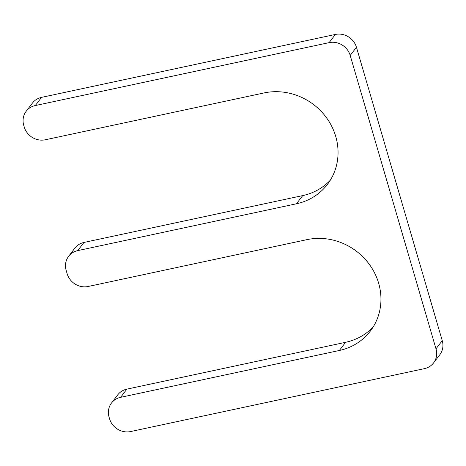 <?xml version="1.0" encoding="UTF-8"?>
<svg xmlns="http://www.w3.org/2000/svg" width="466" height="466" viewBox="0 0 466 466"><rect width="100%" height="100%" fill="white"/><g stroke="black" fill="none" stroke-linecap="round" stroke-linejoin="round"><path stroke-width="0.7" d="M306.937 239.646L88.214 286.479A17.463 16.194 37.4 0 1 67.121 273.676L66.172 270.414A17.463 16.194 37.4 0 1 68.618 256.317A17.463 16.194 37.4 0 1 77.723 250.621L296.446 203.782A59.368 55.046 37.4 0 0 327.417 184.414A59.368 55.046 37.4 0 0 327.324 118.912A59.368 55.046 37.4 0 0 264.036 92.944L45.313 139.777A17.463 16.194 37.4 0 1 24.226 126.973L23.749 125.342A17.463 16.194 37.4 0 1 26.195 111.246A17.463 16.194 37.4 0 1 35.305 105.549L329.113 42.633A17.463 16.194 37.4 0 1 350.199 55.437L435.995 348.842A17.463 16.194 37.4 0 1 433.549 362.938A17.463 16.194 37.4 0 1 424.439 368.635L130.631 431.551A17.463 16.194 37.4 0 1 109.545 418.748L109.067 417.117A17.463 16.194 37.4 0 1 111.514 403.02A17.463 16.194 37.4 0 1 120.624 397.323L339.347 350.484A59.368 55.046 -142.6 0 0 370.313 331.116A59.368 55.046 -142.6 0 0 370.22 265.614A59.368 55.046 -142.6 0 0 306.937 239.646M68.618 256.317L74.875 248.133A17.463 16.194 37.4 0 1 83.979 242.436L77.723 250.621M330.336 180.161A59.368 55.046 37.4 0 1 302.702 195.598L83.979 242.436M26.195 111.246L32.451 103.062A17.463 16.194 37.4 0 1 41.561 97.365L35.305 105.549M433.549 362.938L439.805 354.754A17.463 16.194 37.4 0 0 442.251 340.658L356.455 47.252A17.463 16.194 37.4 0 0 335.369 34.449L41.561 97.365M111.514 403.02L117.77 394.83A17.463 16.194 37.4 0 1 126.88 389.133L120.624 397.323M373.237 326.864A59.368 55.046 -142.6 0 1 345.603 342.3L126.88 389.133M302.702 195.598L296.446 203.782M335.369 34.449L329.113 42.633M356.455 47.252L350.199 55.437M442.251 340.658L435.995 348.842M345.603 342.3L339.347 350.484"/></g></svg>
